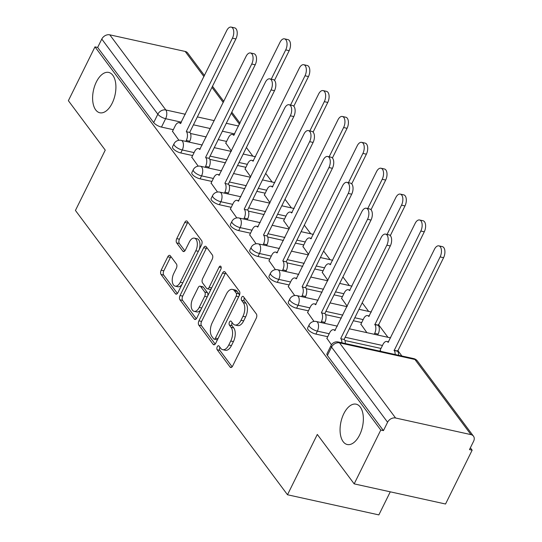 <?xml version="1.0" encoding="UTF-8"?>
<svg xmlns="http://www.w3.org/2000/svg" width="542" height="542" viewBox="0 0 542 542"><rect width="100%" height="100%" fill="white"/><g stroke="black" fill="none" stroke-linecap="round" stroke-linejoin="round"><path stroke-width="0.81" d="M217.261 346.758A2.215 1.186 -77.6 0 0 217.193 349.759L230.099 367.056A3.171 1.694 -77.6 0 0 230.729 367.496A3.171 1.694 -77.6 0 0 232.626 366.033L256.244 318.242A3.171 1.694 -77.6 0 0 256.346 313.953L243.439 296.657A2.215 1.186 -77.6 0 0 242.999 296.352A2.215 1.186 -77.6 0 0 241.671 297.375A2.215 1.186 -77.6 0 0 241.603 300.376L243.27 302.612A10.135 5.413 -77.6 0 1 242.958 316.318L240.994 320.302A10.135 5.413 -77.6 0 1 234.923 324.99A10.135 5.413 -77.6 0 1 232.904 323.588L231.238 321.352A2.215 1.186 -77.6 0 0 230.797 321.04A2.215 1.186 -77.6 0 0 229.469 322.07A2.215 1.186 -77.6 0 0 229.395 325.065L231.068 327.307A10.135 5.413 -77.6 0 1 230.757 341.013L228.785 344.997A10.135 5.413 -77.6 0 1 222.721 349.685A10.135 5.413 -77.6 0 1 220.702 348.282L219.029 346.04A2.215 1.186 -77.6 0 0 218.589 345.735A2.215 1.186 -77.6 0 0 217.261 346.758M219.957 347.286A2.215 1.186 -77.6 0 0 219.923 347.347A2.215 1.186 -77.6 0 0 219.856 350.349L232.132 366.805M244.367 297.897A2.215 1.186 -77.6 0 0 244.334 297.964A2.215 1.186 -77.6 0 0 244.266 300.959L245.933 303.202L243.27 302.612M232.159 322.592A2.215 1.186 -77.6 0 0 232.132 322.653A2.215 1.186 -77.6 0 0 232.064 325.654L233.731 327.89L231.068 327.307M112.18 103.21A20.65 11.036 -77.6 0 0 108.705 72.425A20.65 11.036 -77.6 0 0 96.34 81.977A20.65 11.036 -77.6 0 0 99.816 112.763A20.65 11.036 -77.6 0 0 112.18 103.21M359.631 434.962A20.65 11.036 -77.6 0 0 356.155 404.176A20.65 11.036 -77.6 0 0 343.791 413.729A20.65 11.036 -77.6 0 0 347.266 444.515A20.65 11.036 -77.6 0 0 359.631 434.962M170.31 255.777A3.171 1.694 -77.6 0 0 169.68 255.336A3.171 1.694 -77.6 0 0 167.783 256.806L161.157 270.214A3.171 1.694 -77.6 0 0 161.055 274.496L175.384 293.71A3.171 1.694 -77.6 0 0 176.014 294.143A3.171 1.694 -77.6 0 0 177.912 292.68L201.536 244.889A3.171 1.694 -77.6 0 0 201.631 240.607L187.302 221.393A3.171 1.694 -77.6 0 0 186.672 220.953A3.171 1.694 -77.6 0 0 184.775 222.416L176.767 238.615A3.171 1.694 -77.6 0 0 176.672 242.897L182.803 251.122A3.171 1.694 -77.6 0 0 183.433 251.563A3.171 1.694 -77.6 0 0 185.33 250.092L189.3 242.064A8.476 4.526 -77.6 0 1 194.375 238.141A8.476 4.526 -77.6 0 1 195.797 250.777L180.249 282.24A8.476 4.526 -77.6 0 1 175.174 286.156A8.476 4.526 -77.6 0 1 173.752 273.527L176.34 268.283A3.171 1.694 -77.6 0 0 176.441 264.001L170.31 255.777M395.592 418.004L470.971 434.623A6.457 4.953 143.3 0 1 473.471 436.174A6.457 4.953 143.3 0 1 473.627 441.208L469.48 449.596L472.15 450.178L445.544 504.013L354.177 483.871L317.307 434.44L287.497 494.758L75.433 210.445L105.243 150.127L68.373 100.69L94.979 46.863L380.782 430.043L383.445 430.626L387.591 422.245L331.541 347.097A6.457 2.29 -153.7 0 1 331.087 345.417L326.941 353.797A6.457 2.29 -153.7 0 0 327.395 355.484L331.541 347.097A6.457 4.953 143.3 0 1 339.543 342.862L395.592 418.004A6.457 4.953 143.3 0 0 387.591 422.245M354.177 483.871L380.782 430.043M198.921 320.85A3.171 1.694 -77.6 0 0 198.826 325.132L213.155 344.346A3.171 1.694 -77.6 0 0 213.785 344.787A3.171 1.694 -77.6 0 0 215.682 343.316L239.307 295.525A3.171 1.694 -77.6 0 0 239.401 291.244L225.072 272.03A3.171 1.694 -77.6 0 0 224.442 271.589A3.171 1.694 -77.6 0 0 222.545 273.06L198.921 320.85L201.59 321.433A3.171 1.694 -77.6 0 0 201.488 325.722L215.194 344.089M194.273 319.028L179.944 299.814A3.171 1.694 -77.6 0 1 180.039 295.532L203.657 247.735A3.171 1.694 -77.6 0 1 205.553 246.271A3.171 1.694 -77.6 0 1 206.184 246.712L212.322 254.936A3.171 1.694 -77.6 0 1 212.22 259.218L202.64 278.602A3.171 1.694 -77.6 0 0 202.545 282.883L206.61 288.337A3.171 1.694 -77.6 0 0 207.24 288.778A3.171 1.694 -77.6 0 0 209.137 287.307L219.11 267.131A2.215 1.186 -77.6 0 1 220.438 266.108A2.215 1.186 -77.6 0 1 220.811 269.408L196.8 317.998A3.171 1.694 -77.6 0 1 194.903 319.462A3.171 1.694 -77.6 0 1 194.273 319.028L195.655 319.333M226.59 141.435L218.236 139.592M206.245 136.95L190.493 133.474M173.318 129.694L161.489 127.085L165.635 118.698A6.457 2.29 -153.7 0 1 157.83 114.206L101.788 39.065A6.457 4.953 -36.7 0 1 109.789 34.83L185.168 51.443A6.457 4.953 -36.7 0 1 187.667 52.994L204.497 75.555M472.15 450.178L470.368 447.8M401.9 355.999L397.747 350.43M387.95 337.3L378.445 324.556M368.655 311.426L362.212 302.795M349.353 285.546L342.91 276.915M330.051 259.672L323.608 251.041M310.749 233.792L304.313 225.16M291.447 207.918L285.011 199.287M272.145 182.044L265.709 173.406M252.843 156.164L246.407 147.532M390.267 491.824L378.858 514.9L287.497 494.758M94.979 46.863L97.641 47.452L101.788 39.065M380.199 350.078L380.857 351.358M326.921 338.33L331.44 344.787M360.897 324.197L366.907 332.666M307.619 312.456L314.008 321.413M341.596 298.324L347.205 306.244M288.324 286.576L294.706 295.539M322.294 272.443L327.903 280.37M269.022 260.702L275.404 269.659M302.992 246.569L308.601 254.489M249.72 234.822L256.102 243.785M283.69 220.689L289.299 228.616M230.418 208.948L236.8 217.904M264.388 194.815L269.997 202.735M211.116 183.074L217.498 192.031M245.086 168.935L250.702 176.861M191.814 157.194L198.196 166.157M245.892 167.315L237.538 165.473M225.547 162.83L209.788 159.355M192.62 155.568L180.791 152.959L182.261 149.985A6.457 2.29 -153.7 0 1 176.211 147.167A6.457 2.29 -153.7 0 1 174.002 143.813L172.532 146.787A6.457 2.29 26.3 0 0 174.741 150.141A6.457 2.29 26.3 0 0 180.791 152.959M265.194 193.189L256.84 191.346M244.848 188.704L229.09 185.228M211.922 181.448L200.093 178.84L201.563 175.865A6.457 2.29 -153.7 0 1 195.513 173.04A6.457 2.29 -153.7 0 1 193.304 169.687L191.834 172.661A6.457 2.29 26.3 0 0 194.043 176.014A6.457 2.29 26.3 0 0 200.093 178.84M284.496 219.063L276.142 217.227M264.144 214.578L248.392 211.109M231.217 207.322L219.395 204.713L220.865 201.739A6.457 2.29 -153.7 0 1 214.815 198.921A6.457 2.29 -153.7 0 1 212.606 195.56L211.136 198.541A6.457 2.29 26.3 0 0 213.345 201.895A6.457 2.29 26.3 0 0 219.395 204.713M303.798 244.943L295.444 243.101M283.446 240.458L267.694 236.983M250.519 233.202L238.697 230.594L240.167 227.62A6.457 2.29 -153.7 0 1 234.117 224.794A6.457 2.29 -153.7 0 1 231.901 221.441L230.431 224.415A6.457 2.29 26.3 0 0 232.64 227.769A6.457 2.29 26.3 0 0 238.697 230.594M323.1 270.817L314.746 268.981M302.748 266.332L286.996 262.863M269.821 259.076L257.999 256.468L259.469 253.493A6.457 2.29 -153.7 0 1 253.412 250.668A6.457 2.29 -153.7 0 1 251.203 247.315L249.733 250.296A6.457 2.29 26.3 0 0 251.942 253.649A6.457 2.29 26.3 0 0 257.999 256.468M342.395 296.698L334.048 294.855M322.05 292.213L306.298 288.737M289.123 284.957L277.294 282.348L278.764 279.374A6.457 2.29 -153.7 0 1 272.714 276.549A6.457 2.29 -153.7 0 1 270.505 273.195L269.035 276.169A6.457 2.29 26.3 0 0 271.244 279.523A6.457 2.29 26.3 0 0 277.294 282.348M361.697 322.571L353.35 320.735M341.352 318.086L325.6 314.617M308.425 310.83L296.596 308.222L298.066 305.248A6.457 2.29 -153.7 0 1 292.016 302.422A6.457 2.29 -153.7 0 1 289.807 299.069L288.337 302.05A6.457 2.29 26.3 0 0 290.546 305.403A6.457 2.29 26.3 0 0 296.596 308.222M380.999 348.452L344.902 340.491M327.727 336.711L315.898 334.102L317.368 331.128A6.457 2.29 -153.7 0 1 311.318 328.303A6.457 2.29 -153.7 0 1 309.109 324.949L307.639 327.924A6.457 2.29 26.3 0 0 309.848 331.277A6.457 2.29 26.3 0 0 315.898 334.102M172.512 131.32L178.894 140.276M225.79 143.061L231.4 150.981M97.641 47.452L153.691 122.594A6.457 2.29 26.3 0 0 161.489 127.085M383.445 430.626L327.395 355.484M222.721 349.685L225.384 350.267A10.135 5.413 -77.6 0 0 231.448 345.579L228.785 344.997M233.731 327.89A10.135 5.413 -77.6 0 1 233.419 341.596L231.448 345.579M234.923 324.99L237.586 325.579A10.135 5.413 -77.6 0 0 243.656 320.891L240.994 320.302M245.933 303.202A10.135 5.413 -77.6 0 1 245.621 316.907L243.656 320.891M225.696 272.87A3.171 1.694 -77.6 0 0 225.208 273.642L201.59 321.433M213.656 338.838A2.215 1.186 -77.6 0 0 214.097 339.143A2.215 1.186 -77.6 0 0 215.425 338.12L236.163 296.169A2.215 1.186 -77.6 0 0 236.231 293.168L234.469 290.81A10.135 5.413 -77.6 0 0 232.45 289.408A10.135 5.413 -77.6 0 0 226.38 294.096L212.207 322.768A10.135 5.413 -77.6 0 0 211.895 336.474L213.656 338.838M214.097 339.143L216.759 339.732A2.215 1.186 -77.6 0 0 217.633 339.373M239.13 295.885A2.215 1.186 -77.6 0 0 238.893 293.757L236.231 293.168M232.45 289.408L235.113 289.99A10.135 5.413 -77.6 0 1 237.132 291.393L238.893 293.757M196.306 318.771L182.607 300.404L179.944 299.814M206.814 247.552A3.171 1.694 -77.6 0 0 206.326 248.324L182.701 296.115A3.171 1.694 -77.6 0 0 182.607 300.404M207.24 288.778L209.903 289.36A3.171 1.694 -77.6 0 0 211.265 288.723M192.701 298.71A8.476 4.526 -77.6 0 0 194.124 311.345A8.476 4.526 -77.6 0 0 199.199 307.422L204.68 296.338A3.171 1.694 -77.6 0 0 204.774 292.057L200.709 286.603A3.171 1.694 -77.6 0 0 200.079 286.162A3.171 1.694 -77.6 0 0 198.182 287.626L192.701 298.71M194.124 311.345L196.787 311.928A8.476 4.526 -77.6 0 0 201.028 309.441M207.722 295.898A3.171 1.694 -77.6 0 0 207.437 292.639L204.774 292.057M200.079 286.162L202.742 286.752A3.171 1.694 -77.6 0 1 203.372 287.185L207.437 292.639M175.174 286.156L177.837 286.745A8.476 4.526 -77.6 0 0 182.078 284.252M199.144 249.727A8.476 4.526 -77.6 0 0 197.037 238.731L194.375 238.141M187.932 222.234A3.171 1.694 -77.6 0 0 187.437 223.006L179.436 239.205A3.171 1.694 -77.6 0 0 179.334 243.487L184.842 250.865M170.933 256.617A3.171 1.694 -77.6 0 0 170.445 257.389L163.82 270.797A3.171 1.694 -77.6 0 0 163.718 275.085L177.424 293.452M395.152 354.509A6.457 3.448 -77.6 0 0 394.183 350.491L440.124 256.922A7.425 3.963 -77.6 0 0 438.871 245.858A7.425 3.963 -77.6 0 0 434.433 249.293L388.119 342.368A6.457 3.448 -77.6 0 0 386.839 341.474A6.457 3.448 -77.6 0 0 382.97 344.455L380.077 350.315M438.871 245.858L442.34 246.624A7.425 3.963 102.4 0 1 443.586 257.687L397.645 351.257A6.457 3.448 102.4 0 1 398.614 355.274M397.462 351.006L394 350.247M341.873 342.768A6.457 3.448 -77.6 0 0 340.911 338.75L344.373 339.516A6.457 3.448 102.4 0 1 345.335 343.533M340.728 338.499L386.846 245.18A7.425 3.963 -77.6 0 0 385.599 234.117L389.061 234.876A7.425 3.963 102.4 0 1 390.308 245.939L344.19 339.265M385.599 234.117A7.425 3.963 -77.6 0 0 381.155 237.545L334.848 330.62A6.457 3.448 -77.6 0 0 333.56 329.732A6.457 3.448 -77.6 0 0 329.699 332.713L326.806 338.574M374.224 334.279L374.685 333.344A6.457 3.448 -77.6 0 0 374.881 324.617L420.822 231.048A7.425 3.963 -77.6 0 0 419.576 219.984A7.425 3.963 -77.6 0 0 415.131 223.412L368.817 316.487A6.457 3.448 -77.6 0 0 367.537 315.593A6.457 3.448 -77.6 0 0 363.675 318.581L360.776 324.441M419.576 219.984L423.038 220.743A7.425 3.963 102.4 0 1 424.284 231.807L378.343 325.376A6.457 3.448 102.4 0 1 378.147 334.109L374.685 333.344M377.686 335.037L378.147 334.109M378.16 325.132L374.698 324.367M387.056 234.435L401.52 205.167A7.425 3.963 -77.6 0 0 400.274 194.104A7.425 3.963 -77.6 0 0 395.829 197.539L349.522 290.614A6.457 3.448 -77.6 0 0 348.235 289.719A6.457 3.448 -77.6 0 0 344.373 292.7L341.474 298.561M400.274 194.104L403.736 194.869A7.425 3.963 102.4 0 1 404.982 205.933L390.308 235.628M320.952 322.531L321.413 321.602A6.457 3.448 -77.6 0 0 321.609 312.876L325.071 313.635A6.457 3.448 102.4 0 1 324.875 322.361L324.414 323.296M321.426 312.626L367.544 219.3A7.425 3.963 -77.6 0 0 366.297 208.236L369.759 209.002A7.425 3.963 102.4 0 1 371.013 220.066L324.888 313.384M366.297 208.236A7.425 3.963 -77.6 0 0 361.853 211.671L315.546 304.746A6.457 3.448 -77.6 0 0 314.265 303.852A6.457 3.448 -77.6 0 0 310.397 306.84L307.504 312.7M301.65 296.657L302.111 295.722A6.457 3.448 -77.6 0 0 302.307 286.996L305.769 287.761A6.457 3.448 102.4 0 1 305.573 296.488L305.112 297.423M302.124 286.745L348.249 193.426A7.425 3.963 -77.6 0 0 346.995 182.363L350.457 183.121A7.425 3.963 102.4 0 1 351.711 194.185L305.586 287.511M346.995 182.363A7.425 3.963 -77.6 0 0 342.558 185.798L296.244 278.866A6.457 3.448 -77.6 0 0 294.963 277.978A6.457 3.448 -77.6 0 0 291.095 280.959L288.202 286.82M367.754 208.562L382.218 179.294A7.425 3.963 -77.6 0 0 380.972 168.23A7.425 3.963 -77.6 0 0 376.527 171.658L330.22 264.733A6.457 3.448 -77.6 0 0 328.933 263.839A6.457 3.448 -77.6 0 0 325.071 266.827L322.172 272.687M380.972 168.23L384.434 168.989A7.425 3.963 102.4 0 1 385.68 180.052L371.006 209.747M348.452 182.681L362.916 153.413A7.425 3.963 -77.6 0 0 361.67 142.35A7.425 3.963 -77.6 0 0 357.225 145.784L310.918 238.859A6.457 3.448 -77.6 0 0 309.631 237.965A6.457 3.448 -77.6 0 0 305.769 240.953L302.87 246.806M361.67 142.35L365.132 143.115A7.425 3.963 102.4 0 1 366.378 154.179L351.704 183.873M329.15 156.807L343.614 127.539A7.425 3.963 -77.6 0 0 342.368 116.476A7.425 3.963 -77.6 0 0 337.923 119.904L291.616 212.979A6.457 3.448 -77.6 0 0 290.329 212.085A6.457 3.448 -77.6 0 0 286.467 215.072L283.574 220.933M342.368 116.476L345.83 117.235A7.425 3.963 102.4 0 1 347.076 128.298L332.402 157.993M282.348 270.776L282.809 269.848A6.457 3.448 -77.6 0 0 283.005 261.122L286.467 261.881A6.457 3.448 102.4 0 1 286.271 270.607L285.81 271.542M282.822 260.871L328.947 167.546A7.425 3.963 -77.6 0 0 327.693 156.482L331.162 157.248A7.425 3.963 102.4 0 1 332.409 168.311L286.284 261.637M327.693 156.482A7.425 3.963 -77.6 0 0 323.256 159.917L276.942 252.992A6.457 3.448 -77.6 0 0 275.661 252.098A6.457 3.448 -77.6 0 0 271.799 255.086L268.9 260.946M263.046 244.903L263.507 243.968A6.457 3.448 -77.6 0 0 263.703 235.242L267.172 236.007A6.457 3.448 102.4 0 1 266.969 244.733L266.508 245.668M263.52 234.991L309.645 141.672A7.425 3.963 -77.6 0 0 308.398 130.608L311.86 131.374A7.425 3.963 102.4 0 1 313.107 142.431L266.982 235.756M308.398 130.608A7.425 3.963 -77.6 0 0 303.954 134.043L257.646 227.112A6.457 3.448 -77.6 0 0 256.359 226.224A6.457 3.448 -77.6 0 0 252.497 229.205L249.598 235.065M243.744 219.022L244.205 218.094A6.457 3.448 -77.6 0 0 244.408 209.368L247.87 210.127A6.457 3.448 102.4 0 1 247.667 218.86L247.206 219.788M244.218 209.117L290.343 115.792A7.425 3.963 -77.6 0 0 289.096 104.728L292.558 105.494A7.425 3.963 102.4 0 1 293.805 116.557L247.68 209.883M289.096 104.728A7.425 3.963 -77.6 0 0 284.652 108.163L238.345 201.238A6.457 3.448 -77.6 0 0 237.057 200.344A6.457 3.448 -77.6 0 0 233.195 203.331L230.296 209.192M309.848 130.927L324.312 101.659A7.425 3.963 -77.6 0 0 323.066 90.595A7.425 3.963 -77.6 0 0 318.621 94.03L272.314 187.105A6.457 3.448 -77.6 0 0 271.027 186.211A6.457 3.448 -77.6 0 0 267.165 189.199L264.272 195.059M323.066 90.595L326.528 91.361A7.425 3.963 102.4 0 1 327.774 102.424L313.1 132.119M224.442 193.148L224.903 192.214A6.457 3.448 -77.6 0 0 225.106 183.487L228.568 184.253A6.457 3.448 102.4 0 1 228.365 192.979L227.904 193.914M224.916 183.237L271.041 89.918A7.425 3.963 -77.6 0 0 269.794 78.854L273.256 79.62A7.425 3.963 102.4 0 1 274.503 90.683L228.378 184.002M269.794 78.854A7.425 3.963 -77.6 0 0 265.35 82.289L219.043 175.357A6.457 3.448 -77.6 0 0 217.755 174.47A6.457 3.448 -77.6 0 0 213.894 177.451L210.994 183.311M290.546 105.053L305.01 75.785A7.425 3.963 -77.6 0 0 303.764 64.722A7.425 3.963 -77.6 0 0 299.32 68.15L253.012 161.225A6.457 3.448 -77.6 0 0 251.732 160.337A6.457 3.448 -77.6 0 0 247.863 163.318L244.97 169.179M303.764 64.722L307.226 65.48A7.425 3.963 102.4 0 1 308.479 76.544L293.798 106.239M205.14 167.275L205.601 166.34A6.457 3.448 -77.6 0 0 205.804 157.614L209.266 158.372A6.457 3.448 102.4 0 1 209.063 167.105L208.602 168.034M205.614 157.363L251.739 64.037A7.425 3.963 -77.6 0 0 250.492 52.974L253.954 53.739A7.425 3.963 102.4 0 1 255.201 64.803L209.077 158.129M250.492 52.974A7.425 3.963 -77.6 0 0 246.048 56.409L199.741 149.484A6.457 3.448 -77.6 0 0 198.453 148.589A6.457 3.448 -77.6 0 0 194.592 151.577L191.699 157.437M271.251 79.173L285.715 49.905A7.425 3.963 -77.6 0 0 284.462 38.841A7.425 3.963 -77.6 0 0 280.024 42.276L233.71 135.351A6.457 3.448 -77.6 0 0 232.43 134.457A6.457 3.448 -77.6 0 0 228.561 137.444L225.668 143.305M284.462 38.841L287.924 39.607A7.425 3.963 102.4 0 1 289.177 50.67L274.503 80.365M185.838 141.394L186.299 140.459A6.457 3.448 -77.6 0 0 186.502 131.733L189.964 132.499A6.457 3.448 102.4 0 1 189.768 141.225L189.307 142.16M186.312 131.489L232.437 38.164A7.425 3.963 -77.6 0 0 231.19 27.1L234.652 27.866A7.425 3.963 102.4 0 1 235.899 38.929L189.781 132.248M231.19 27.1A7.425 3.963 -77.6 0 0 226.746 30.535L180.439 123.61A6.457 3.448 -77.6 0 0 179.151 122.716A6.457 3.448 -77.6 0 0 175.29 125.697L172.397 131.557M219.856 350.349L217.193 349.759M244.266 300.959L241.603 300.376M232.064 325.654L229.395 325.065M234.727 133.928L222.383 131.211M210.384 128.562L193.447 124.829M181.448 122.187L165.635 118.698A6.457 3.448 102.4 0 0 165.832 109.972L185.357 114.274M197.356 116.923L214.3 120.656M226.292 123.298L238.636 126.022M239.496 124.281L231.265 113.244M223.263 102.519L211.963 87.364M203.961 76.639L185.168 51.443M109.789 34.83L165.832 109.972A6.457 4.953 143.3 0 0 157.83 114.206L153.691 122.594M470.971 434.623L414.928 359.481L339.543 342.862A6.457 3.448 -77.6 0 0 338.262 341.975A6.457 6.457 0 0 0 331.087 345.417M247.362 164.334L239.008 162.498M227.017 159.849L210.072 156.116M194.09 152.593L182.261 149.985A6.457 3.448 102.4 0 0 182.458 141.259A6.457 3.448 102.4 0 0 181.177 140.364A6.457 6.457 0 0 0 174.002 143.813M266.664 190.215L258.31 188.372M246.319 185.73L229.374 181.997M213.392 178.474L201.563 175.865A6.457 3.448 102.4 0 0 201.76 167.139A6.457 3.448 102.4 0 0 200.479 166.245A6.457 6.457 0 0 0 193.304 169.687M285.966 216.089L277.612 214.253M265.614 211.604L248.676 207.871M232.694 204.348L220.865 201.739A6.457 3.448 102.4 0 0 221.061 193.013A6.457 3.448 102.4 0 0 219.781 192.119A6.457 6.457 0 0 0 212.606 195.56M305.268 241.969L296.914 240.126M284.916 237.484L267.978 233.751M251.989 230.221L240.167 227.62A6.457 3.448 102.4 0 0 240.363 218.887A6.457 3.448 102.4 0 0 239.083 217.999A6.457 6.457 0 0 0 231.901 221.441M324.57 267.843L316.216 266M304.218 263.358L287.28 259.625M271.291 256.102L259.469 253.493A6.457 3.448 102.4 0 0 259.665 244.767A6.457 3.448 102.4 0 0 258.378 243.873A6.457 6.457 0 0 0 251.203 247.315M343.865 293.723L335.518 291.881M323.52 289.238L306.576 285.498M290.593 281.976L278.764 279.374A6.457 3.448 102.4 0 0 278.967 270.641A6.457 3.448 102.4 0 0 277.68 269.753A6.457 6.457 0 0 0 270.505 273.195M363.167 319.597L354.82 317.754M342.822 315.112L325.877 311.379M309.895 307.856L298.066 305.248A6.457 3.448 102.4 0 0 298.269 296.521A6.457 3.448 102.4 0 0 296.982 295.627A6.457 6.457 0 0 0 289.807 299.069M382.469 345.478L345.179 337.253M329.197 333.73L317.368 331.128A6.457 3.448 102.4 0 0 317.571 322.395A6.457 3.448 102.4 0 0 316.284 321.508A6.457 6.457 0 0 0 309.109 324.949M413.641 358.587A6.457 3.448 -77.6 0 1 414.928 359.481A6.457 4.953 -36.7 0 1 417.428 361.033A6.457 6.457 0 0 0 413.641 358.587L338.262 341.975M233.419 341.596L230.757 341.013M245.621 316.907L242.958 316.318M231.481 367.361L230.099 367.056M225.208 273.642L222.545 273.06M214.544 344.651L213.155 344.346M201.488 325.722L198.826 325.132M217.972 338.682L215.425 338.12M238.71 296.731L236.163 296.169M237.132 291.393L234.469 290.81M182.701 296.115L180.039 295.532M206.326 248.324L203.657 247.735M211.685 287.87L209.137 287.307M221.211 267.592L219.11 267.131M201.746 307.985L199.199 307.422M207.227 296.901L204.68 296.338M203.372 287.185L200.709 286.603M182.796 282.802L180.249 282.24M198.345 251.332L195.797 250.777M184.192 251.427L182.803 251.122M179.334 243.487L176.672 242.897M179.436 239.205L176.767 238.615M187.437 223.006L184.775 222.416M176.773 294.015L175.384 293.71M163.718 275.085L161.055 274.496M163.82 270.797L161.157 270.214M170.445 257.389L167.783 256.806M397.645 351.257L394.183 350.491M443.586 257.687L440.124 256.922M340.911 338.75L344.373 339.516M386.846 245.18L390.308 245.939M378.343 325.376L374.881 324.617M424.284 231.807L420.822 231.048M404.982 205.933L401.52 205.167M321.609 312.876L325.071 313.635M321.413 321.602L324.875 322.361M367.544 219.3L371.013 220.066M302.307 286.996L305.769 287.761M302.111 295.722L305.573 296.488M348.249 193.426L351.711 194.185M385.68 180.052L382.218 179.294M366.378 154.179L362.916 153.413M347.076 128.298L343.614 127.539M283.005 261.122L286.467 261.881M282.809 269.848L286.271 270.607M328.947 167.546L332.409 168.311M263.703 235.242L267.172 236.007M263.507 243.968L266.969 244.733M309.645 141.672L313.107 142.431M244.408 209.368L247.87 210.127M244.205 218.094L247.667 218.86M290.343 115.792L293.805 116.557M327.774 102.424L324.312 101.659M225.106 183.487L228.568 184.253M224.903 192.214L228.365 192.979M271.041 89.918L274.503 90.683M308.479 76.544L305.01 75.785M205.804 157.614L209.266 158.372M205.601 166.34L209.063 167.105M251.739 64.037L255.201 64.803M289.177 50.67L285.715 49.905M186.502 131.733L189.964 132.499M186.299 140.459L189.768 141.225M232.437 38.164L235.899 38.929M316.284 321.508L337.368 326.148M349.36 328.798L390.64 337.896M296.982 295.627L318.066 300.275M330.058 302.917L347.002 306.657M359 309.299L371.338 312.016M277.68 269.753L298.764 274.401M310.762 277.043L327.7 280.776M339.698 283.419L352.036 286.142M258.378 243.873L279.462 248.521M291.46 251.163L308.398 254.903M320.397 257.545L332.734 260.262M239.083 217.999L260.16 222.647M272.159 225.289L289.096 229.022M301.095 231.664L313.432 234.388M219.781 192.119L240.858 196.766M252.857 199.409L269.801 203.148M281.793 205.791L294.137 208.507M200.479 166.245L221.556 170.893M233.555 173.535L250.499 177.268M262.491 179.91L274.835 182.634M181.177 140.364L202.261 145.012M214.253 147.654L231.197 151.394M243.189 154.036L255.533 156.753M240.025 123.197L231.8 112.16M223.799 101.435L212.498 86.286M473.471 436.174L417.428 361.033M388.675 341.88L386.839 341.474M333.56 329.732L335.396 330.132M369.373 316L367.537 315.593M350.071 290.126L348.235 289.719M314.265 303.852L316.094 304.258M294.963 277.978L296.792 278.378M330.769 264.245L328.933 263.839M311.467 238.372L309.631 237.965M292.165 212.491L290.329 212.085M275.661 252.098L277.497 252.504M256.359 226.224L258.195 226.624M237.057 200.344L238.893 200.75M272.863 186.617L271.027 186.211M217.755 174.47L219.591 174.87M253.561 160.737L251.732 160.337M198.453 148.589L200.289 148.996M234.259 134.863L232.43 134.457M179.151 122.716L180.987 123.115"/></g></svg>
